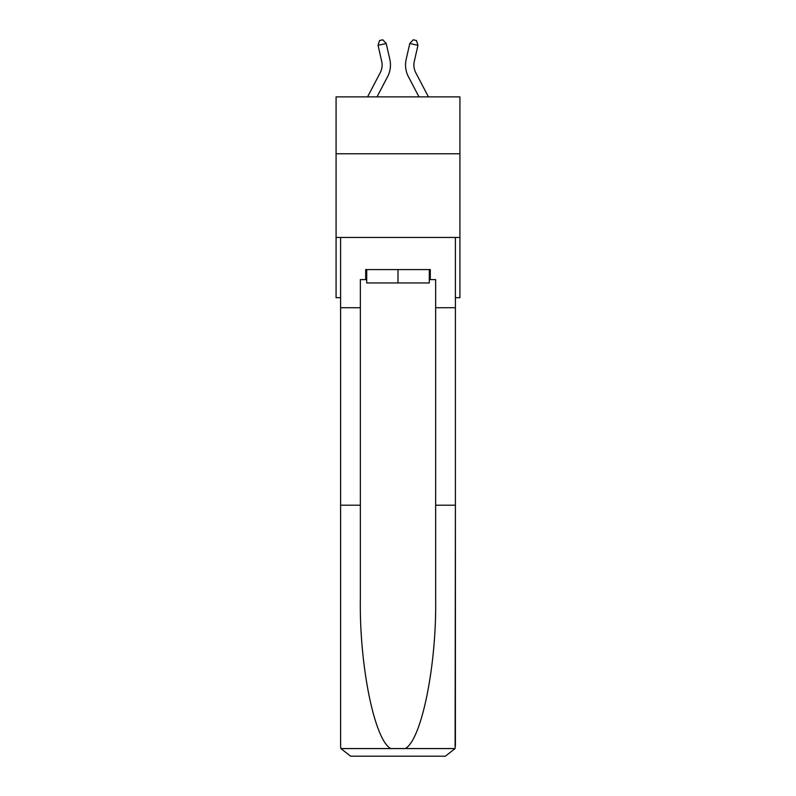 <?xml version="1.0" encoding="UTF-8"?>
<svg xmlns="http://www.w3.org/2000/svg" width="796" height="796" viewBox="0 0 796 796"><rect width="100%" height="100%" fill="white"/><g stroke="black" fill="none" stroke-linecap="round" stroke-linejoin="round"><path stroke-width="1.19" d="M459.919 153.767L459.919 96.873L336.081 96.873L336.081 153.767L459.919 153.767L459.919 297.684L455.402 297.684M459.919 237.437L336.081 237.437L336.081 153.767M336.081 237.437L336.081 297.684L340.598 297.684M367.573 96.873L380.19 72.774A16.736 16.736 0 0 0 381.682 61.292L378.05 45.342L386.209 43.482L389.841 59.431A25.104 25.104 0 0 1 387.602 76.665L377.015 96.873M428.427 96.873L415.81 72.774A16.736 16.736 0 0 1 414.318 61.292L417.95 45.342L409.791 43.482L406.159 59.431A25.104 25.104 0 0 0 408.398 76.665L418.985 96.873M429.293 269.575L429.293 282.958L366.707 282.958L366.707 269.575M398 269.575L398 282.958M429.293 279.615L430.298 279.615L430.298 269.575L365.702 269.575L365.702 279.615L360.349 279.615L360.349 505.191L340.598 505.191L340.598 746.16L340.897 748.568L350.638 756.2L376.08 756.2M350.638 756.2L445.362 756.2L350.638 756.2M419.92 756.2L445.362 756.2L455.103 748.568L455.402 505.191L455.402 746.16M360.349 505.191L360.349 598.811C359.314 665.317 374.418 739.822 390.717 748.568L405.283 748.568C421.582 739.822 436.686 665.317 435.651 598.811L435.651 279.615L430.298 279.615M340.598 746.16L340.598 237.437L455.402 237.437L455.402 307.724L435.651 307.724M360.349 307.724L340.598 307.724M455.402 307.724L455.402 505.191L435.651 505.191M365.702 279.615L366.707 279.615M409.791 43.482L406.159 59.431L409.791 43.482L406.159 59.431L409.791 43.482L406.159 59.431L409.791 43.482L406.159 59.431L409.791 43.482L406.159 59.431L409.791 43.482L406.159 59.431L409.791 43.482L406.159 59.431L409.791 43.482L406.159 59.431L409.791 43.482L406.159 59.431L409.791 43.482L406.159 59.431L409.791 43.482L406.159 59.431L409.791 43.482L406.159 59.431L409.791 43.482L406.159 59.431L409.791 43.482L406.159 59.431L409.791 43.482L413.204 39.8L416.467 40.546L417.95 45.342M415.81 72.774A16.736 16.736 0 0 1 414.318 61.292A16.736 16.736 0 0 0 415.81 72.774A16.736 16.736 0 0 1 414.318 61.292A16.736 16.736 0 0 0 415.81 72.774A16.736 16.736 0 0 1 414.318 61.292A16.736 16.736 0 0 0 415.81 72.774A16.736 16.736 0 0 1 414.318 61.292A16.736 16.736 0 0 0 415.81 72.774A16.736 16.736 0 0 1 414.318 61.292A16.736 16.736 0 0 0 415.81 72.774A16.736 16.736 0 0 1 414.318 61.292A16.736 16.736 0 0 0 415.81 72.774A16.736 16.736 0 0 1 414.318 61.292A16.736 16.736 0 0 0 415.81 72.774A16.736 16.736 0 0 1 414.318 61.292A16.736 16.736 0 0 0 415.81 72.774A16.736 16.736 0 0 1 414.318 61.292A16.736 16.736 0 0 0 415.81 72.774A16.736 16.736 0 0 1 414.318 61.292A16.736 16.736 0 0 0 415.81 72.774A16.736 16.736 0 0 1 414.318 61.292A16.736 16.736 0 0 0 415.81 72.774A16.736 16.736 0 0 1 414.318 61.292A16.736 16.736 0 0 0 415.81 72.774A16.736 16.736 0 0 1 414.318 61.292A16.736 16.736 0 0 0 415.81 72.774A16.736 16.736 0 0 1 414.318 61.292M380.19 72.774A16.736 16.736 0 0 0 381.682 61.292A16.736 16.736 0 0 1 380.19 72.774A16.736 16.736 0 0 0 381.682 61.292A16.736 16.736 0 0 1 380.19 72.774A16.736 16.736 0 0 0 381.682 61.292A16.736 16.736 0 0 1 380.19 72.774A16.736 16.736 0 0 0 381.682 61.292A16.736 16.736 0 0 1 380.19 72.774A16.736 16.736 0 0 0 381.682 61.292A16.736 16.736 0 0 1 380.19 72.774A16.736 16.736 0 0 0 381.682 61.292A16.736 16.736 0 0 1 380.19 72.774A16.736 16.736 0 0 0 381.682 61.292A16.736 16.736 0 0 1 380.19 72.774M378.05 45.342L379.533 40.546L382.796 39.8L386.209 43.482M340.897 748.568L390.717 748.568M405.283 748.568L455.103 748.568"/></g></svg>
